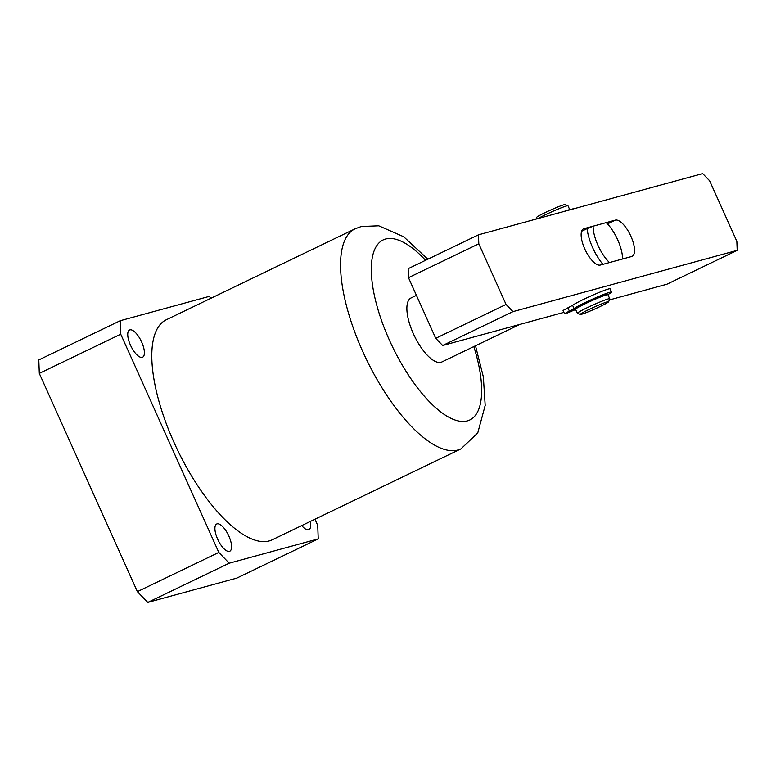 <?xml version="1.0" encoding="UTF-8"?>
<svg xmlns="http://www.w3.org/2000/svg" width="776" height="776" viewBox="0 0 776 776"><rect width="100%" height="100%" fill="white"/><g stroke="black" fill="none" stroke-linecap="round" stroke-linejoin="round"><path stroke-width="1.16" d="M411.959 297.625A35.521 13.483 64.3 0 0 411.067 297.955A35.521 13.483 64.3 0 0 413.812 334.689A35.521 13.483 64.3 0 0 441.02 362.285A35.521 13.483 64.3 0 0 441.903 361.955L519.872 324.397M354.991 228.862L166.239 319.79A122.104 46.337 64.3 0 0 175.657 446.045A122.104 46.337 64.3 0 0 269.175 540.93A122.104 46.337 64.3 0 0 272.221 539.795L460.973 448.877A122.104 46.337 -115.7 0 1 457.927 450.012A122.104 46.337 -115.7 0 1 364.41 355.127A122.104 46.337 -115.7 0 1 354.991 228.862L361.267 226.524L378.756 225.806L403.695 236.748L427.857 259.213M301.719 525.585A15.093 5.733 64.3 0 0 308.557 529.717A15.093 5.733 64.3 0 0 308.935 529.581A15.093 5.733 64.3 0 0 310.313 521.453M229.424 551.338A15.093 5.733 64.3 0 0 229.803 551.202A15.093 5.733 64.3 0 0 228.639 535.585A15.093 5.733 64.3 0 0 217.076 523.858A15.093 5.733 64.3 0 0 216.698 523.994A15.093 5.733 64.3 0 0 217.862 539.611A15.093 5.733 64.3 0 0 229.424 551.338M142.241 357.348A15.093 5.733 64.3 0 0 142.619 357.202A15.093 5.733 64.3 0 0 141.455 341.595A15.093 5.733 64.3 0 0 129.893 329.868A15.093 5.733 64.3 0 0 129.514 330.004A15.093 5.733 64.3 0 0 130.678 345.611A15.093 5.733 64.3 0 0 142.241 357.348M211.014 298.217L209.248 296.384L120.222 320.711L38.8 359.928L39.304 373.401L137.381 591.642L147.779 602.418L236.806 578.101L318.228 538.874L317.724 525.4L314.949 519.212M120.222 320.711L120.726 334.184L218.813 552.425L229.201 563.201L318.228 538.874M218.813 552.425L137.381 591.642M120.726 334.184L39.304 373.401M229.201 563.201L147.779 602.418M602.933 264.354A31.079 11.795 -115.7 0 1 587.122 228.61L581.631 231.258M622.556 259L609.47 262.569A26.636 10.107 64.3 0 1 593.126 226.204L606.211 222.625A26.636 10.107 64.3 0 1 622.556 259M587.122 228.61L593.126 226.204M408.157 268.7L478.472 234.827L702.687 173.581L709.623 180.76L736.861 241.384L737.2 250.367L512.985 311.622L442.669 345.495L435.734 338.307L408.486 277.682L408.157 268.7M571.931 305.763A19.982 1.29 -24.2 0 1 574.521 304.066M737.2 250.367L666.875 284.239L609.325 299.963M563.909 312.369L442.669 345.495M435.734 338.307L506.059 304.435L478.811 243.809L408.486 277.682M583.998 228.687L615.329 220.132A19.982 7.585 -115.7 0 1 630.626 235.661A19.982 7.585 -115.7 0 1 632.168 256.322A19.982 7.585 -115.7 0 1 631.674 256.507L600.352 265.062A19.982 7.585 -115.7 0 1 585.046 249.542A19.982 7.585 -115.7 0 1 583.503 228.881A19.982 7.585 -115.7 0 1 583.998 228.687L583.048 229.153M506.059 304.435L512.985 311.622M478.472 234.827L478.811 243.809M536.032 219.104L536.711 217.338A15.539 0.999 -24.2 0 1 545.111 212.614A15.539 0.999 -24.2 0 1 564.996 204.621L567.925 205.727A17.761 1.145 155.8 0 0 545.198 214.865A17.761 1.145 155.8 0 0 537.991 218.57M564.2 211.411A17.761 1.145 -24.2 0 1 569.807 209.821L567.993 205.776A17.761 1.145 155.8 0 0 567.925 205.727M600.246 306.462A15.539 0.999 155.8 0 0 608.646 301.738A15.539 0.999 155.8 0 0 588.703 309.614A15.539 0.999 155.8 0 0 580.351 314.455A15.539 0.999 155.8 0 0 600.246 306.462M580.351 314.455L577.431 313.349A17.761 1.145 -24.2 0 1 577.363 313.291A17.761 1.145 -24.2 0 1 586.966 307.81A17.761 1.145 -24.2 0 1 609.761 298.731A17.761 1.145 -24.2 0 1 609.761 298.818L608.646 301.738M577.363 313.291L575.549 309.255A17.761 1.145 -24.2 0 1 585.153 303.775A17.761 1.145 -24.2 0 1 607.947 294.696L609.761 298.731M574.085 208.715A20.826 1.348 155.8 0 0 569.361 210.005M605.416 294.482L605.697 295.093A16.432 1.057 155.8 0 0 606.366 294.434A16.432 1.057 155.8 0 0 585.23 302.853A16.432 1.057 155.8 0 0 576.403 307.897A16.432 1.057 155.8 0 0 576.898 307.936L576.704 307.5M576.898 307.936L568.721 311.739M568.769 311.855L564.511 313.698L574.046 308.557A20.826 1.348 -24.2 0 1 584.803 302.727A20.826 1.348 -24.2 0 1 611.595 292.038A20.826 1.348 -24.2 0 1 607.86 294.628M564.511 313.698L563.056 310.468L572.591 305.327A20.826 1.348 -24.2 0 1 583.348 299.488A20.826 1.348 -24.2 0 1 610.149 288.808L611.595 292.038M575.666 309.498L567.072 313.087L575.045 308.829M570.767 311.312L570.544 310.807M575.2 309.168L575.792 308.887M425.549 260.319A99.9 37.908 64.3 0 0 385.614 239.018A99.9 37.908 64.3 0 0 389.387 340.092A99.9 37.908 64.3 0 0 467.356 420.893A99.9 37.908 64.3 0 0 473.826 346.581M615.329 220.132L607.482 223.915M574.046 308.557L572.591 305.327M569.351 311.04L567.896 307.8M460.973 448.877L477.764 432.93L485.194 405.382L483.361 376.932L475.504 345.766M416.44 295.365L411.067 297.955M577.344 307.839L577.072 307.218"/></g></svg>
